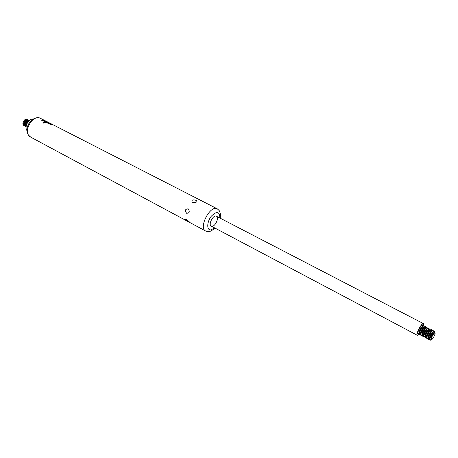 <?xml version="1.0" encoding="UTF-8"?>
<svg xmlns="http://www.w3.org/2000/svg" width="458" height="458" viewBox="0 0 458 458"><rect width="100%" height="100%" fill="white"/><g stroke="black" fill="none" stroke-linecap="round" stroke-linejoin="round"><path stroke-width="0.69" d="M424.343 327.115C422.202 329.079 421.005 331.409 420.736 334.105L420.026 334.626L419.454 334.414C418.709 333.092 422.431 325.999 423.942 325.856L424.429 327.081M419.843 334.529L420.564 334.014M424.24 327.001L423.971 326.136M424.119 325.85L423.661 325.787C421.887 326.233 418.091 334.128 419.448 334.535L419.545 334.569M419.219 333.332L418.017 333.979M422.763 324.928L422.911 326.319C420.776 328.168 419.551 330.499 419.247 333.31M419.225 333.47L418.062 334.008C416.471 333.458 421.457 323.949 422.814 324.945L423.032 326.21M423.616 325.999L423.49 323.646C421.749 322.358 415.332 334.603 417.375 335.308L419.242 334.231M425.614 326.623L425.156 326.565C423.387 327.018 419.585 334.918 420.936 335.325L421.039 335.359M421.326 335.313L422.047 334.798M425.728 327.779L425.459 326.92M422.23 334.901L421.515 335.411L420.942 335.199C420.215 333.871 423.925 326.8 425.43 326.64L425.917 327.876L425.43 326.64M427.114 327.407L426.656 327.344C424.892 327.802 421.085 335.708 422.431 336.115L422.528 336.143M422.82 336.098L423.535 335.582M427.222 328.552L426.953 327.705M423.719 335.685L423.003 336.201L422.436 335.983C421.726 334.643 425.425 327.602 426.925 327.418L427.417 328.661M428.614 328.186L428.156 328.128C426.404 328.592 422.591 336.504 423.925 336.905L424.028 336.933M424.314 336.888L425.03 336.367M428.717 329.331L428.711 328.352L428.453 328.495M425.207 336.481L424.497 336.985L423.931 336.767C423.244 335.422 426.925 328.403 428.419 328.203L428.9 329.474M430.119 328.97L429.661 328.913C427.915 329.376 424.097 337.3 425.425 337.695L425.528 337.729M425.808 337.678L426.524 337.157M430.217 330.115L430.211 329.136L429.953 329.285M426.696 337.271L425.997 337.781L425.43 337.557C424.761 336.201 428.43 329.205 429.919 328.987L430.394 330.275M431.625 329.754L431.173 329.697C429.432 330.166 425.602 338.096 426.925 338.491L427.028 338.519M427.308 338.473L428.024 337.947M431.722 330.894L431.722 329.926L431.453 330.075M428.19 338.067L427.497 338.571L426.93 338.342C426.284 336.985 429.936 330.012 431.425 329.771L431.894 331.077M433.136 330.539L432.684 330.481C430.949 330.962 427.119 338.897 428.43 339.286L428.533 339.315M428.814 339.269L429.524 338.743M433.228 331.678L433.234 330.716L432.965 330.865M429.69 338.863L429.003 339.367L428.436 339.138C427.806 337.769 431.447 330.825 432.93 330.561L433.239 330.573L433.394 331.884M434.648 331.329L434.201 331.271C432.472 331.752 428.631 339.699 429.942 340.082L430.045 340.111M430.32 340.065L431.03 339.538M434.734 332.468L434.745 331.512L434.476 331.661M431.236 339.618L430.509 340.162L429.947 339.928C429.335 338.554 432.965 331.632 434.442 331.352L434.751 331.357L434.865 332.846M435.094 333.189L434.665 332.582C432.644 334.426 431.447 336.699 431.087 339.412L431.831 339.418M431.751 339.452L431.333 339.275C431.676 336.733 432.799 334.592 434.694 332.863C436.245 332.227 433.228 338.972 431.751 339.452M24.846 126.042L24.801 126.019C21.824 124.645 25.224 118.158 28.047 119.824L28.093 119.847M25.236 126.208L24.892 126.07C21.915 124.696 25.316 118.204 28.138 119.876L28.453 120.076M25.591 126.437L25.545 126.414C22.568 125.04 25.974 118.548 28.797 120.214L28.843 120.236M25.98 126.603L25.637 126.465C22.66 125.091 26.066 118.593 28.888 120.265L29.203 120.465M29.346 120.528C25.717 121.244 24.64 123.294 26.117 126.689C23.513 125.166 26.61 119.252 29.358 120.517M26.169 126.271C25.568 123.637 26.524 121.811 29.031 120.803M26.186 126.15C25.717 123.671 26.638 121.914 28.94 120.889M44.025 120.277L41.592 120.242L42.09 120.5L46.395 121.364L43.997 120.38M43.47 120.889L44.329 121.656L47.781 122.074L44.541 120.889L43.436 121.004L44.752 121.061M48.737 123.872L51.353 124.484L51.33 124.101L53.38 124.954L50.701 123.86L50.706 124.284L48.737 123.872M48.142 123.631L51.05 123.797L49 122.841L46.435 122.75L50.546 123.568L48.142 123.631M44.243 122.292L42.823 122.841L43.327 123.105L44.747 122.549L44.243 122.292L44.581 122.601M48.983 122.687L46.848 121.92L46.344 122.269L44.552 122.183L45.13 122.481L47.535 122.189L49.561 122.979M186.652 213.291C184.585 210.525 185.095 209.048 188.186 208.848C189.973 211.619 189.457 213.102 186.652 213.291M186.784 219.634L189.475 222.021C190.665 223.115 185.358 220.372 185.41 219.456L186.784 219.634M192.755 202.425L192.291 202.098C189.635 198.085 200.833 200.455 195.417 202.556L192.755 202.425M26.976 130.61C24.137 126.918 28.407 118.771 33.062 119M212.043 226.281L211.247 226.109C207.932 224.678 213.365 214.321 216.428 216.233C219.342 217.436 215.42 226.412 212.043 226.281M44.821 122.326L47.638 122.183M42.932 122.899L44.208 122.412M46.602 122.836L48.903 122.939M47.918 123.517L50.231 123.62M48.863 123.963L49.246 123.815M50.701 123.86L51.33 124.101M49.212 123.929L50.695 124.33M45.331 121.256L46.006 121.456M45.972 121.565L46.384 121.651M45.302 121.238L43.991 121.072L45.302 121.238M44.403 121.399L45.611 121.399M44.369 121.513L43.974 121.135M44.386 120.591L44.758 120.78M44.357 120.689L43.699 120.231L42.491 120.299L44.392 120.58M41.718 120.305L44.02 120.299M44.283 120.677L42.491 120.299M24.492 125.818L24.148 125.675C21.171 124.301 24.566 117.815 27.394 119.486L27.703 119.687M24.102 125.652L24.056 125.629C21.074 124.25 24.474 117.769 27.303 119.435L27.348 119.464M419.242 333.332L418.881 333.132C419.173 330.304 420.398 327.968 422.557 326.119L422.929 326.302M420.736 334.111L420.37 333.911C420.673 331.088 421.898 328.752 424.045 326.897L424.423 327.086M422.236 334.901C422.494 332.21 423.696 329.875 425.837 327.894M422.236 334.895L421.858 334.695C422.173 331.878 423.398 329.537 425.534 327.676L425.894 327.894M426.925 327.418L427.033 328.46C424.904 330.327 423.679 332.668 423.352 335.479L423.73 335.685C423.988 333.018 425.19 330.676 427.343 328.678M428.923 329.451L428.528 329.245C426.409 331.117 425.184 333.458 424.847 336.264L425.23 336.475C425.488 333.819 426.69 331.478 428.843 329.457M426.741 337.294C426.993 334.632 428.196 332.279 430.354 330.247M425.43 337.557L426.753 337.248L426.346 337.054C426.696 334.248 427.921 331.907 430.028 330.029L430.428 330.241M428.253 338.096C428.499 335.439 429.701 333.086 431.86 331.031M428.236 338.056L427.852 337.844C428.207 335.044 429.432 332.703 431.533 330.819L431.94 331.031M429.764 338.903C430.005 336.252 431.213 333.893 433.377 331.821M429.741 338.851L429.358 338.634C429.724 335.84 430.949 333.498 433.045 331.603L433.451 331.827L433.045 331.603L432.93 330.561M431.293 339.636L430.869 339.424C431.247 336.636 432.472 334.294 434.556 332.399L434.997 332.926M48.674 122.526L40.688 118.433C32.3 113.498 22.018 133.118 30.846 137.205L205.648 231.015C198.194 227.792 210.382 204.537 217.275 208.837L49.252 122.818M214.67 227.924L210.754 229.905C206.575 230.242 206.821 221.878 211.252 216.262C216.771 210.817 219.64 211.401 219.863 218.014M26.123 123.586L26.799 122.297M25.379 123.168L26.032 121.925M24.64 122.75L25.264 121.553M23.902 122.326L24.503 121.187M422.883 326.325L422.442 324.945M419.236 333.287L417.851 333.699M423.49 323.646L216.428 216.233M417.375 335.308L211.247 226.109M421.194 335.061L421.223 335.348M424.394 327.109L423.942 325.856M420.725 334.071L419.454 334.414M422.688 335.84L422.717 336.132M422.242 334.867L420.942 335.199M424.188 336.624L424.217 336.922M423.742 335.657L422.436 335.983M425.688 337.414L425.717 337.712M428.906 329.462L428.419 328.203M425.242 336.453L423.931 336.767M427.194 338.199L427.228 338.502M430.417 330.247L429.919 328.987M428.705 338.989L428.734 339.292M431.934 331.037L431.533 330.819L431.425 329.771M428.259 338.044L426.93 338.342M430.217 339.779L430.251 340.088M429.736 338.823L428.436 339.138M429.947 339.928L431.213 339.601M434.442 331.352L434.894 332.577M30.846 137.205C26.518 133.673 27.824 133.238 27.039 131.257C26.484 129.666 27.423 123.505 32.237 119.538C36.176 117.597 38.993 117.231 40.688 118.433M205.648 231.015C207.554 231.639 208.905 231.737 209.712 231.301C210.445 231.445 212.209 230.374 214.991 228.09M220.184 218.18C220.802 212.472 219.628 212.169 219.6 211.464C219.748 211.127 218.97 210.251 217.275 208.837M185.879 219.308L185.41 219.456M192.314 202.115L192.612 202.339"/></g></svg>
